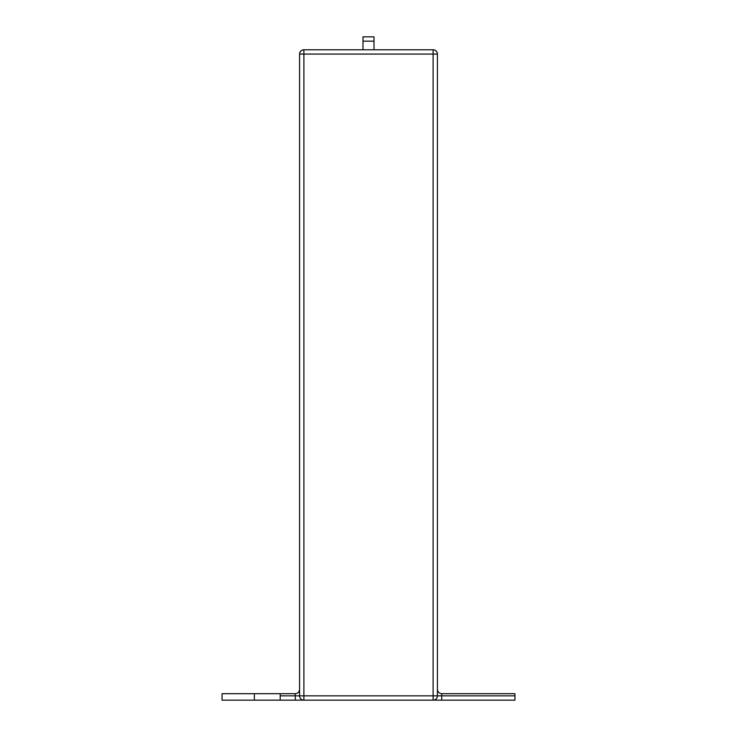 <?xml version="1.0" encoding="UTF-8"?>
<svg xmlns="http://www.w3.org/2000/svg" width="737" height="737" viewBox="0 0 737 737"><rect width="100%" height="100%" fill="white"/><g stroke="black" fill="none" stroke-linecap="round" stroke-linejoin="round"><path stroke-width="1.11" d="M254.357 693.692L254.357 700.15L222.058 700.15L222.058 693.692L295.279 693.692C297.877 693.416 299.314 691.979 299.581 689.381M441.721 700.15L303.893 700.15A4.311 4.311 0 0 1 299.581 695.839L299.581 54.077A4.311 4.311 0 0 1 303.893 49.775L433.107 49.775A4.311 4.311 0 0 1 437.419 54.077L437.419 695.839L514.942 695.839L514.942 700.15L441.721 700.15L441.721 693.692L514.942 693.692L514.942 695.839M363 41.161L363 36.85L374 36.85L374 41.161L363 41.161L363 49.775M374 41.161L374 49.775M295.279 700.15L280.207 700.15L280.207 695.839L295.279 695.839L295.279 700.15L303.893 700.15L303.893 695.839L433.107 695.839L433.107 54.077L303.893 54.077L303.893 695.839L295.279 695.839L295.279 693.692M254.357 700.15L280.207 700.15M280.207 695.839L280.207 693.692M437.419 689.381C437.686 691.979 439.123 693.416 441.721 693.692M433.107 49.775C435.705 50.042 437.142 51.479 437.419 54.077L433.107 54.077L433.107 49.775M433.107 700.15A4.311 4.311 0 0 0 437.419 695.839L433.107 695.839L433.107 700.15A4.311 4.311 0 0 0 437.419 695.839M299.581 54.077C299.858 51.479 301.295 50.042 303.893 49.775L303.893 54.077L299.581 54.077"/></g></svg>
